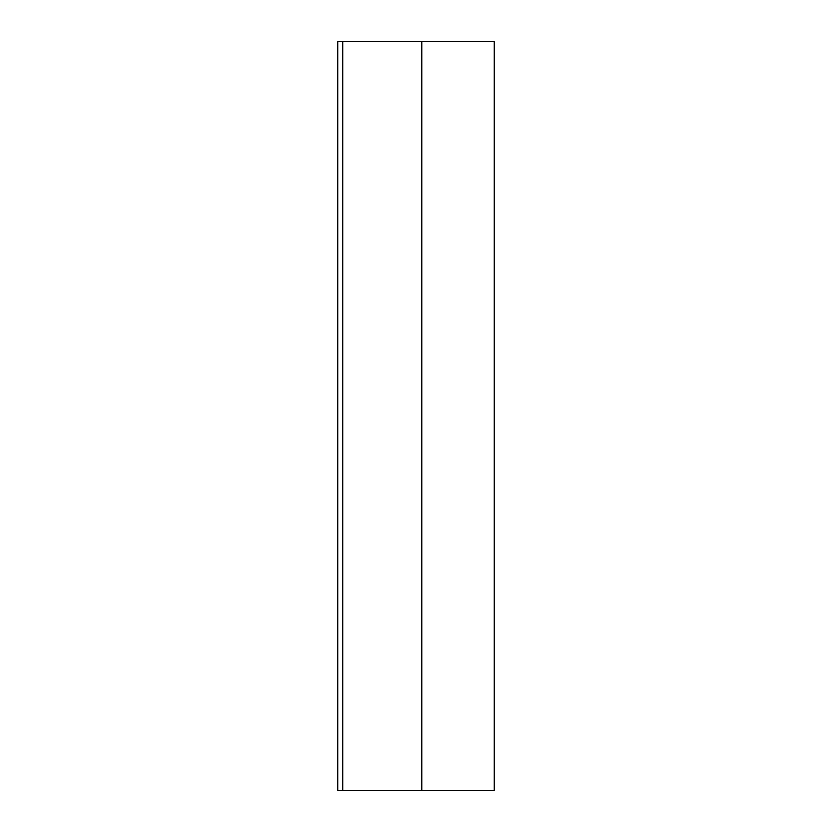 <?xml version="1.0" encoding="UTF-8"?>
<svg xmlns="http://www.w3.org/2000/svg" width="832" height="832" viewBox="0 0 832 832"><rect width="100%" height="100%" fill="white"/><g stroke="black" fill="none" stroke-linecap="round" stroke-linejoin="round"><path stroke-width="1.25" d="M421.824 41.6L421.824 790.4L494.25 790.4L494.25 41.6L337.75 41.6L337.75 790.4L421.824 790.4M342.742 41.6L342.742 790.4"/></g></svg>
